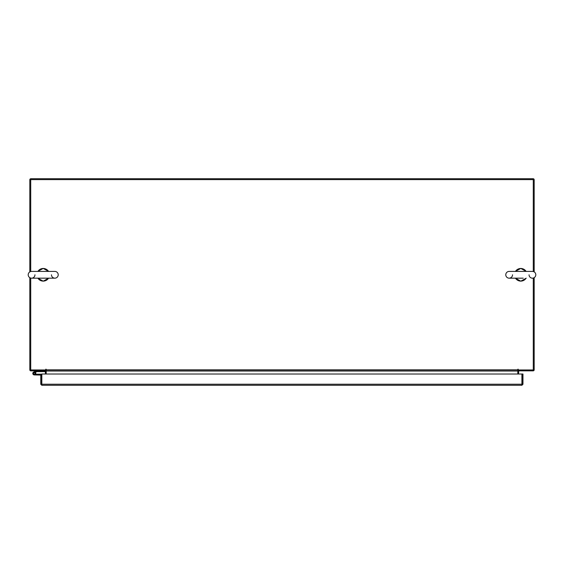 <?xml version="1.0" encoding="UTF-8"?>
<svg xmlns="http://www.w3.org/2000/svg" width="564" height="564" viewBox="0 0 564 564"><rect width="100%" height="100%" fill="white"/><g stroke="black" fill="none" stroke-linecap="round" stroke-linejoin="round"><path stroke-width="0.85" d="M33.593 373.685A0.747 0.747 0 0 1 34.037 372.719L37.076 371.62L36.815 370.915L33.784 372.014A1.502 1.502 0 0 0 32.888 373.939A1.502 1.502 0 0 0 34.813 374.834A1.502 1.502 0 0 0 35.356 372.367L34.827 372.896A0.747 0.747 0 0 1 34.552 374.129A0.747 0.747 0 0 1 33.544 373.424M37.076 371.62L45.437 371.606M35.046 373.424A0.747 0.747 0 0 0 34.037 372.719M32.797 373.424A1.502 1.502 0 0 0 34.298 374.926L41.658 375.081L41.658 375.73L40.763 375.73L40.763 384.225L41.814 385.275L41.828 374.017L521.904 374.017L521.919 385.275L41.814 385.275L41.828 384.225L521.904 384.225L521.919 385.275L522.969 384.225L522.074 384.225L522.074 374.017L522.969 374.017L522.969 384.225M35.617 374.151A1.502 1.502 0 0 0 35.264 372.275M41.828 374.235A0.909 0.909 0 0 0 41.503 374.179L35.8 374.179L35.8 374.926M33.769 373.96A0.747 0.747 0 0 0 34.298 374.179M40.763 384.225L41.814 384.38M41.658 384.225L41.658 375.73M45.282 370.858L45.437 374.017M518.563 374.017L518.718 370.858M534.178 277.678L534.178 369.808A1.05 1.05 0 0 1 533.121 370.858L518.563 370.858L518.563 369.963M45.437 369.963L45.437 370.858L30.879 370.858A1.05 1.05 0 0 1 29.821 369.808L29.821 277.678M29.821 271.904L29.821 179.775A1.05 1.05 0 0 1 30.879 178.725L533.121 178.725A1.05 1.05 0 0 1 534.178 179.775L534.178 271.904M46.192 370.477A1.05 1.05 0 0 0 45.437 369.97M518.563 369.97A1.05 1.05 0 0 0 517.808 370.477M533.276 278.059L533.276 369.963L518.26 369.963L518.034 369.131L517.808 370.858L46.192 370.858L45.966 369.131L45.74 369.963L30.724 369.963L30.724 278.059M46.192 374.017L46.192 371.013L517.808 371.013L517.808 374.017M46.192 369.357L45.74 369.357M518.26 369.357L517.808 369.357M533.276 271.524L533.276 179.62L30.724 179.62L30.724 271.524M40.756 271.411L45.663 271.411M45.663 278.172L40.756 278.172M51.465 274.788A3.377 3.377 0 0 0 54.842 278.172A3.377 3.377 0 0 0 58.219 274.788A3.377 3.377 0 0 0 54.842 271.411L31.577 271.411A3.377 3.377 0 0 0 28.2 274.788A3.377 3.377 0 0 0 31.577 278.172L54.842 278.172M34.954 274.788A3.377 3.377 0 0 1 31.577 278.172L42.215 278.172M518.337 271.411L523.244 271.411M523.237 278.172L518.337 278.172M529.046 274.788A3.377 3.377 0 0 0 532.423 278.172A3.377 3.377 0 0 0 535.8 274.788A3.377 3.377 0 0 0 532.423 271.411L509.158 271.411A3.377 3.377 0 0 0 505.781 274.788A3.377 3.377 0 0 0 509.158 278.172L521.785 278.172M512.535 274.788A3.377 3.377 0 0 1 509.158 278.172L519.796 278.172M46.192 369.808L517.808 369.808M37.88 278.172A6.31 6.31 0 0 0 48.546 278.172M48.546 271.411A6.31 6.31 0 0 0 37.88 271.411M515.454 278.172A6.31 6.31 0 0 0 526.12 278.172M526.12 271.411A6.31 6.31 0 0 0 515.454 271.411M37.795 271.411L43.209 268.415L48.624 271.411M48.624 278.172L43.209 281.168L37.795 278.172M44.203 271.411L54.842 271.411M42.215 271.411L31.577 271.411M515.376 271.411L520.791 268.415L526.205 271.411M526.205 278.172L520.791 281.168L515.376 278.172M521.785 271.411L532.423 271.411M519.796 271.411L509.158 271.411"/></g></svg>
